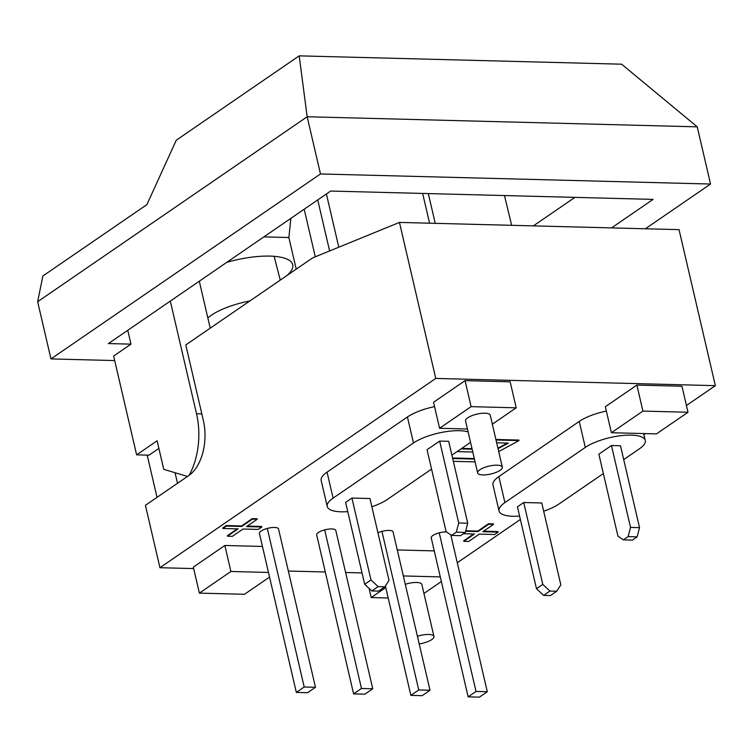 <?xml version="1.0" encoding="UTF-8"?>
<svg xmlns="http://www.w3.org/2000/svg" width="753" height="753" viewBox="0 0 753 753"><rect width="100%" height="100%" fill="white"/><g stroke="black" fill="none" stroke-linecap="round" stroke-linejoin="round"><path stroke-width="1.13" d="M335.725 530.168L372.754 688.779L361.478 688.487L324.684 529.886A9.855 3.144 -13.1 0 1 335.725 530.168M304.203 687.009L296.324 692.412L259.493 533.755A9.855 3.144 -13.1 0 1 259.39 533.482A9.855 3.144 -13.1 0 1 267.221 528.455L267.409 528.399A9.855 3.144 -13.1 0 1 278.459 528.691L315.479 687.301L304.203 687.009L267.296 528.399M259.493 533.755L259.371 533.19M296.324 692.412L307.601 692.704L315.479 687.301M361.478 688.487L353.599 693.899L316.768 535.232A9.855 3.144 -13.1 0 1 316.665 534.959A9.855 3.144 -13.1 0 1 324.487 529.933L324.571 529.877M316.768 535.232L316.637 534.677M353.599 693.899L364.866 694.191L372.754 688.779M249.836 300.974A45.067 14.373 166.9 0 0 211.329 315.243A45.067 14.373 166.9 0 0 207.847 317.954M385.414 586.003L410.865 695.377L422.141 695.668L430.019 690.256L418.743 689.974L381.95 531.364A9.855 3.144 -13.1 0 1 393 531.646L430.019 690.256M450.793 534.894L487.295 691.743L476.018 691.452L439.225 532.842A9.855 3.144 -13.1 0 1 446.501 531.91M431.177 537.642L468.14 696.854L479.407 697.146L487.295 691.743M431.309 538.197A9.855 3.144 -13.1 0 1 431.205 537.924A9.855 3.144 -13.1 0 1 439.027 532.898L439.103 532.842M468.14 696.854L476.018 691.452M410.865 695.377L418.743 689.974M377.931 532.757A9.855 3.144 -13.1 0 1 381.762 531.411L381.837 531.364M158.892 448.402L149.028 455.17L136.622 454.85L157.113 440.787L163.759 469.345L187.488 476.442M199.291 281.208L210.219 328.157M226.794 262.336A54.922 17.517 -13.1 0 1 292.729 264.745A54.922 17.517 -13.1 0 1 286.761 275.636M189.078 475.341A58.263 34.902 -88.5 0 0 196.524 413.755L201.832 413.886M127.746 330.303L130.975 344.149L113.637 356.047L136.622 454.85M170.31 301.096L196.524 413.755M114.682 360.565L50.959 358.917L320.477 173.962L710.55 184.043L645.359 228.78M130.975 344.149L108.423 343.566L330.661 191.055L653.086 199.394L611.54 227.905M263.889 236.875L288.86 237.524L296.221 269.141M428.316 193.587L435.243 223.349M317.738 199.931L329.607 250.947M304.203 209.212L315.281 256.792M288.86 237.524L290.865 218.361M326.407 193.982L338.784 247.191M422.649 193.436L429.568 223.199M511.635 225.316L504.491 195.554M574.925 197.371L533.378 225.881M42.874 276.003L37.65 301.708L307.168 116.753L299.195 55.854L176.258 140.218L146.901 204.618L42.874 276.003M50.959 358.917L37.65 301.708M320.477 173.962L307.168 116.753L697.231 126.843L621.62 64.193L299.195 55.854M710.55 184.043L697.231 126.843M686.435 405.5L715.35 385.658L679.046 229.646L399.457 222.417L312.664 257.865L185.784 344.93L203.329 420.334A42.253 25.31 91.5 0 1 188.768 475.567L145.423 505.31L159.937 567.715L193.672 568.581M157.019 497.347L147.193 455.123M175.044 472.715L177.501 483.285M457.278 562.764L520.37 519.466M643.919 434.679L645.481 433.606M715.35 385.658L435.761 378.43L159.937 567.715M435.761 378.43L399.457 222.417M288.427 571.038L325.23 571.988M345.693 572.515L362.033 572.939M498.044 448.713L508.36 443.112L496.669 442.811M497.921 448.195L507.324 443.084M496.011 439.987L519.015 440.58L498.712 451.602M495.888 439.47L518.892 440.063L519.015 440.58M475.087 461.9L453.334 461.335M452.675 458.511L474.428 459.076M452.553 457.993L474.305 458.549M472.78 452.016L457.062 451.612M461.005 448.901L472.131 449.193M461.73 448.402L472.009 448.675M465.608 531.26L477.995 531.58L488.669 524.248L493.526 524.38L482.852 531.703L498.128 532.098L494.599 534.517L479.332 534.122L468.648 541.454L463.792 541.322L474.465 533.999L463.424 533.708M465.749 530.743L477.873 531.063L477.995 531.58M477.873 531.063L488.546 523.73L488.669 524.248M488.546 523.73L493.413 523.853L493.526 524.38M483.577 531.204L498.006 531.58L498.128 532.098M473.618 533.971L463.669 540.805L463.792 541.322M238.155 528.888L222.879 528.493L226.408 526.074L241.685 526.469L252.359 519.146L257.215 519.269L246.542 526.601L261.818 526.996L258.288 529.415L243.021 529.02L232.338 536.343L227.481 536.221L238.155 528.888M226.408 526.074L226.286 525.556L222.756 527.975L222.879 528.493M226.286 525.556L241.562 525.952L241.685 526.469M241.562 525.952L252.236 518.629L252.359 519.146M252.236 518.629L257.102 518.751L257.215 519.269M247.266 526.102L261.696 526.479L261.818 526.996M237.308 528.87L227.359 535.703L227.481 536.221M470.474 442.105A33.8 10.777 -13.1 0 1 467.594 444.383L451.894 455.151M431.554 469.11L387.211 499.54A33.8 10.777 -13.1 0 1 371.869 506.731M347.773 511.645A33.8 10.777 -13.1 0 1 327.235 506.505A33.8 10.777 -13.1 0 1 333.099 498.138L413.482 442.98A33.8 10.777 -13.1 0 1 468.093 431.874M378.138 586.615L384.896 586.794L389.019 580.441L369.958 498.533L351.924 498.072L345.618 502.392L364.678 584.3L371.831 590.945L378.138 586.615L370.984 579.97L364.678 584.3M467.735 523.213L448.675 441.305L439.658 441.079L427.045 449.729L446.105 531.637L451.555 535.43L456.29 532.183L465.307 532.418L467.735 523.213L458.718 522.977L456.29 532.183M327.235 506.505L321.183 480.499A33.8 10.777 -13.1 0 1 327.047 472.14L407.429 416.983A33.8 10.777 -13.1 0 1 434.547 406.629M467.425 429.003L439.583 428.278L471.105 406.648L516.2 407.815L492.34 424.193M502.336 467.18L490.241 415.176A12.679 4.047 166.9 0 0 476.978 414.112A12.679 4.047 166.9 0 0 465.552 420.918L477.647 472.922A12.679 4.047 -13.1 0 1 489.083 466.107A12.679 4.047 -13.1 0 1 502.336 467.18A12.679 4.047 -13.1 0 1 496.114 472.376A12.679 4.047 -13.1 0 1 482.899 474.917A12.679 4.047 -13.1 0 1 477.647 472.922M471.105 406.648L465.053 380.642L433.53 402.281L439.583 428.278M465.053 380.642L510.148 381.809L516.2 407.815M269.499 577.118L244.48 594.286L199.385 593.119L230.907 571.48L268.407 572.449M230.907 571.48L224.855 545.483L193.333 567.113L199.385 593.119M224.855 545.483L262.364 546.452M656.484 433.888L611.398 432.721L642.921 411.091L688.007 412.258L656.484 433.888M642.921 411.091L636.869 385.084L605.346 406.724L611.398 432.721M636.869 385.084L681.964 386.251L688.007 412.258M388.209 598.004L371.191 597.562L385.771 587.556M441.305 581.561L423.939 593.468M403.42 575.941L440.223 576.902M417.463 636.285A12.679 4.047 -13.1 0 1 433.944 636.454L421.849 584.45A12.679 4.047 166.9 0 0 405.359 584.29M369.055 588.366L371.191 597.562M397.368 549.944L434.17 550.895M603.369 473.552L559.018 503.983A33.8 10.777 -13.1 0 1 543.675 511.174M519.579 516.097A33.8 10.777 -13.1 0 1 499.041 510.948A33.8 10.777 -13.1 0 1 504.905 502.59L585.288 447.423A33.8 10.777 -13.1 0 1 621.093 435.658A33.8 10.777 -13.1 0 1 645.274 440.458A33.8 10.777 -13.1 0 1 639.401 448.826L623.7 459.594M639.542 527.655L620.481 445.748L611.464 445.522L598.851 454.172L617.912 536.08L623.371 539.873L628.096 536.625L637.113 536.861L639.542 527.655L630.525 527.42L628.096 536.625M549.944 591.058L556.712 591.237L560.834 584.883L541.774 502.976L523.73 502.515L517.433 506.835L536.494 588.742L543.638 595.388L549.944 591.058L542.791 584.413L536.494 588.742M499.041 510.948L492.989 484.941A33.8 10.777 -13.1 0 1 498.863 476.583L579.245 421.426A33.8 10.777 -13.1 0 1 606.353 411.072M384.896 586.794L378.59 591.124L371.831 590.945M465.307 532.418L460.582 535.665L451.555 535.43M439.658 441.079L458.718 522.977M637.113 536.861L632.388 540.108L623.371 539.873M611.464 445.522L630.525 527.42M556.712 591.237L550.405 595.567L543.638 595.388M351.924 498.072L370.984 579.97M523.73 502.515L542.791 584.413M433.944 636.454A12.679 4.047 -13.1 0 1 419.233 643.89M327.047 472.14L333.099 498.138M407.429 416.983L413.482 442.98M498.863 476.583L504.905 502.59M579.245 421.426L585.288 447.423M274.13 256.321L280.267 280.097M643.664 433.559L645.274 440.458"/></g></svg>

